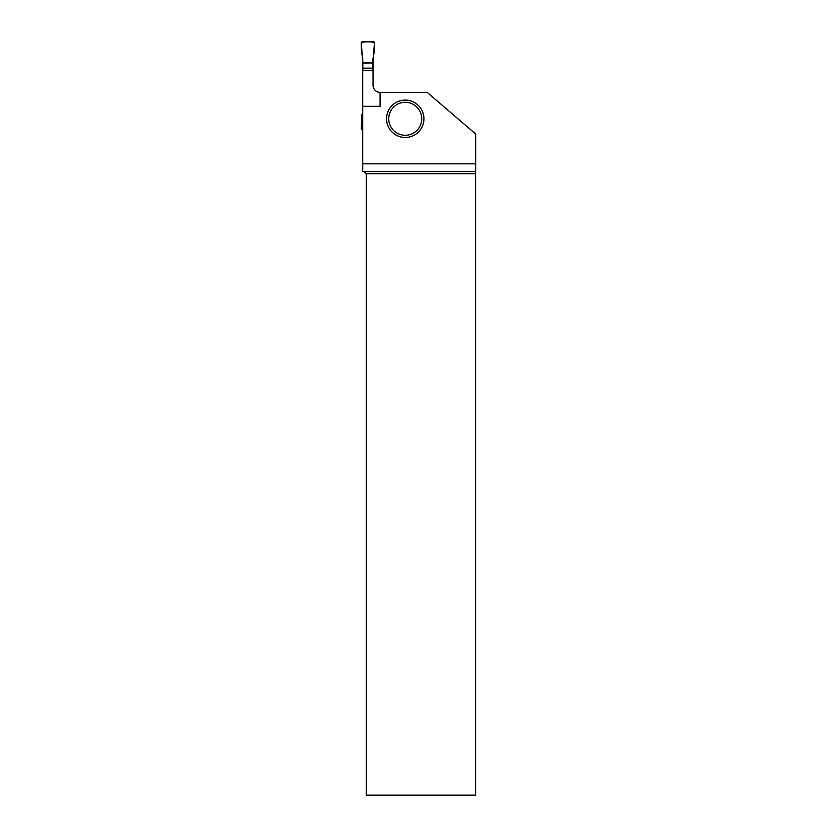 <?xml version="1.0" encoding="UTF-8"?>
<svg xmlns="http://www.w3.org/2000/svg" width="837" height="837" viewBox="0 0 837 837"><rect width="100%" height="100%" fill="white"/><g stroke="black" fill="none" stroke-linecap="round" stroke-linejoin="round"><path stroke-width="1.26" d="M362.819 68.142L362.819 62.953L372.936 62.953L372.936 68.142L362.819 68.142L362.819 70.402M362.819 62.953L361.281 42.771A0.879 0.879 0 0 1 362.159 41.85L373.595 41.85A0.879 0.879 0 0 1 374.463 42.771L372.936 62.953M372.936 68.142L372.936 70.402M362.714 129.777L362.159 129.777A0.879 0.879 0 0 1 361.281 128.856L361.908 114.387L362.714 113.005M378.868 92.3A7.031 7.031 0 0 1 373.04 85.374C373.469 89.632 375.813 91.986 380.071 92.405L427.226 92.405L475.719 134.046L475.719 163.822L362.714 163.822L362.714 70.402L373.04 70.402L373.04 58.611M380.071 92.405L380.071 106.309L362.714 106.309M362.714 58.611L362.714 70.402M364.032 171.543L366.229 173.74L366.229 795.15L475.583 795.15L475.594 171.543L364.032 171.543L362.714 171.187L362.714 163.822M373.04 85.374L373.04 70.402M475.583 173.74L366.229 173.74M475.594 171.543L475.719 163.822M423.93 118.781A18.686 18.686 0 0 1 395.901 134.966A18.686 18.686 0 0 1 395.901 102.606A18.686 18.686 0 0 1 423.93 118.781M421.733 118.781A16.489 16.489 0 0 1 397 133.062A16.489 16.489 0 0 1 397 104.51A16.489 16.489 0 0 1 421.733 118.781M374.463 42.771C374.631 48.305 374.118 53.652 372.936 58.81L372.936 62.953C368.929 62.21 360.914 65.464 362.819 58.81C361.636 53.652 361.124 48.305 361.281 42.771C365.675 41.254 370.069 41.254 374.463 42.771"/></g></svg>
